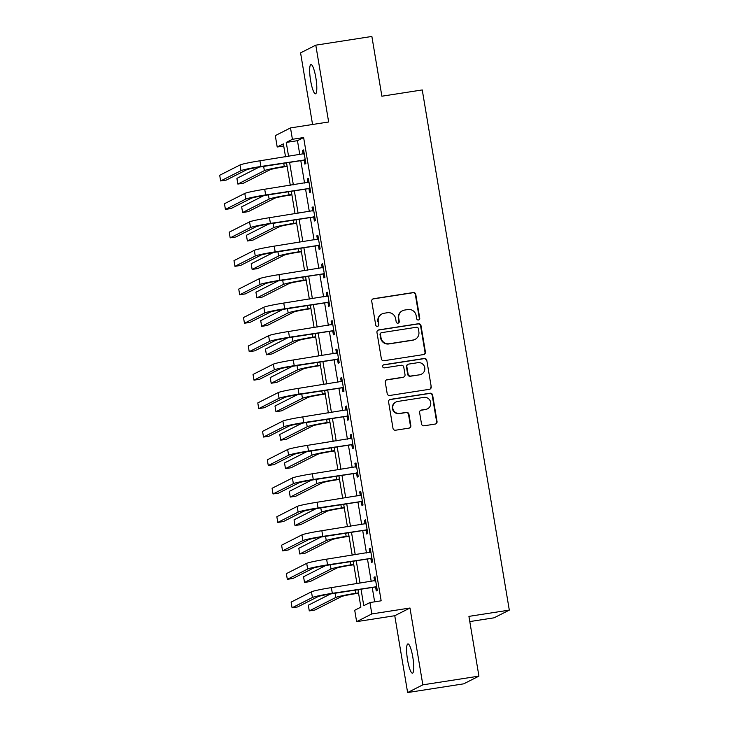 <?xml version="1.0" encoding="UTF-8"?>
<svg xmlns="http://www.w3.org/2000/svg" width="729" height="729" viewBox="0 0 729 729"><rect width="100%" height="100%" fill="white"/><g stroke="black" fill="none" stroke-linecap="round" stroke-linejoin="round"><path stroke-width="1.09" d="M418.473 319.995A1.586 1.558 63.1 0 0 419.749 318.199L415.776 294.452A2.269 2.223 63.1 0 0 413.197 292.557L373.567 298.717A2.269 2.223 63.1 0 0 371.735 301.296L375.708 325.034A1.586 1.558 63.1 0 0 377.968 326.209A1.586 1.558 63.1 0 0 378.788 324.551L378.278 321.48A7.263 7.117 63.1 0 1 384.128 313.242L387.427 312.723A7.263 7.117 63.1 0 1 395.674 318.783L396.184 321.853A1.586 1.558 63.1 0 0 398.444 323.029A1.586 1.558 63.1 0 0 399.273 321.371L398.754 318.3A7.263 7.117 63.1 0 1 404.604 310.062L407.912 309.543A7.263 7.117 63.1 0 1 416.15 315.602L416.669 318.673A1.586 1.558 63.1 0 0 418.473 319.995M418.71 319.94A1.586 1.558 63.1 0 0 419.339 318.4L415.366 294.662A2.269 2.223 63.1 0 0 412.787 292.766L373.157 298.926A2.269 2.223 63.1 0 0 372.71 299.045M377.759 326.3A1.586 1.558 63.1 0 0 378.378 324.76L378.278 321.48M398.234 323.12A1.586 1.558 63.1 0 0 398.863 321.58L398.754 318.3M412.814 657.203A14.799 2.807 -98.8 0 0 407.912 643.907A14.799 2.807 -98.8 0 0 407.547 659.863A14.799 2.807 -98.8 0 0 412.45 673.159A14.799 2.807 -98.8 0 0 412.814 657.203M315.867 77.839A14.799 2.807 -98.8 0 0 310.964 64.553A14.799 2.807 -98.8 0 0 310.6 80.509A14.799 2.807 -98.8 0 0 315.502 93.804A14.799 2.807 -98.8 0 0 315.867 77.839M421.508 423.895A2.269 2.223 63.1 0 0 424.087 425.791L435.204 424.059A2.269 2.223 63.1 0 0 437.036 421.48L432.625 395.118A2.269 2.223 63.1 0 0 430.046 393.223L390.407 399.383A2.269 2.223 63.1 0 0 388.584 401.952L392.995 428.324A2.269 2.223 63.1 0 0 395.574 430.219L409.005 428.133A2.269 2.223 63.1 0 0 410.828 425.554L408.942 414.272A2.269 2.223 63.1 0 0 406.363 412.377L399.702 413.407A6.069 5.95 63.1 0 1 395.965 402.016A6.069 5.95 63.1 0 1 397.706 401.46L423.795 397.405A6.069 5.95 63.1 0 1 427.54 408.796A6.069 5.95 63.1 0 1 425.8 409.361L421.453 410.035A2.269 2.223 63.1 0 0 419.622 412.614L421.508 423.895M478.926 676.129L463.708 683.838L407.62 692.55L422.838 684.841L478.926 676.129L468.92 616.379L509.307 610.109L422.255 89.94L381.878 96.21L371.872 36.45L315.794 45.162L328.651 121.989L290.507 127.912L292.411 139.294L303.628 137.553L381.158 600.805L369.94 602.555L371.845 613.936L356.627 621.646L354.722 610.264L360.891 607.139L357.975 589.688M422.838 684.841L409.98 608.013L371.845 613.936M423.576 354.567A2.269 2.223 63.1 0 0 425.408 351.989L420.998 325.626A2.269 2.223 63.1 0 0 418.419 323.731L378.779 329.891A2.269 2.223 63.1 0 0 376.957 332.46L381.367 358.832A2.269 2.223 63.1 0 0 383.937 360.727L423.576 354.567M426.811 360.372L431.222 386.734A2.269 2.223 63.1 0 1 429.39 389.313L389.76 395.473A2.269 2.223 63.1 0 1 387.181 393.578L385.295 382.297A2.269 2.223 63.1 0 1 387.117 379.718L403.192 377.221A2.269 2.223 63.1 0 0 405.023 374.642L403.766 367.161A2.269 2.223 63.1 0 0 401.196 365.265L384.456 367.863A1.586 1.558 63.1 0 1 383.481 364.883A1.586 1.558 63.1 0 1 383.937 364.737L424.232 358.477A2.269 2.223 63.1 0 1 426.811 360.372L431.222 386.734M315.794 45.162L300.576 52.871L312.559 124.486M303.628 137.553L297.459 140.679L299.792 154.603M300.804 160.644L304.558 183.052M305.569 189.103L309.315 211.51M310.326 217.552L314.081 239.969M315.092 246.01L318.837 268.427M319.849 274.469L323.603 296.876M324.615 302.918L328.36 325.334M329.371 331.376L333.126 353.793M334.137 359.834L337.892 382.242M338.903 388.284L342.648 410.7M343.66 416.742L347.414 439.159M348.426 445.2L352.171 467.608M353.182 473.659L356.937 496.066M357.948 502.108L361.693 524.525M362.705 530.566L366.459 552.983M367.471 559.025L371.225 581.432M372.237 587.474L374.633 601.826M304.221 160.389L304.84 164.107L305.87 163.578L303.583 149.928L302.553 150.447L303.164 154.074M308.978 188.847L309.606 192.556L310.627 192.037L308.349 178.377L307.319 178.897L307.92 182.532M313.743 217.306L314.363 221.015L315.393 220.495L313.106 206.836L312.076 207.355L312.686 210.991M318.509 245.755L319.129 249.473L320.159 248.953L317.871 235.294L316.842 235.813L317.452 239.44M323.266 274.213L323.886 277.922L324.915 277.403L322.628 263.743L321.598 264.272L322.209 267.898M328.032 302.672L328.651 306.38L329.681 305.861L327.394 292.201L326.364 292.721L326.975 296.357M332.788 331.121L333.408 334.839L334.438 334.319L332.151 320.66L331.13 321.179L331.731 324.806M337.554 359.579L338.174 363.297L339.204 362.769L336.916 349.109L335.887 349.638L336.497 353.264M342.311 388.038L342.94 391.746L343.96 391.227L341.682 377.567L340.653 378.087L341.254 381.723M347.077 416.487L347.697 420.205L348.726 419.685L346.439 406.026L345.409 406.545L346.02 410.181M351.834 444.945L352.462 448.663L353.492 448.135L351.205 434.484L350.175 435.003L350.786 438.63M356.599 473.403L357.219 477.112L358.249 476.593L355.962 462.933L354.932 463.453L355.542 467.089M361.365 501.862L361.985 505.571L363.015 505.051L360.727 491.392L359.698 491.911L360.308 495.547M366.122 530.311L366.742 534.029L367.771 533.51L365.484 519.85L364.464 520.369L365.065 523.996M370.888 558.769L371.508 562.478L372.537 561.959L370.25 548.299L369.22 548.828L369.831 552.454M375.645 587.228L376.264 590.937L377.294 590.417L375.007 576.757L373.986 577.277L374.588 580.913M469.795 621.582L494.089 617.809L509.307 610.109M409.98 608.013L394.763 615.723L407.62 692.55M394.763 615.723L356.627 621.646M283.718 145.991L277.202 147.003L275.298 135.621L290.507 127.912M361.019 589.223L363.771 605.681L369.94 602.555M292.411 139.294L286.251 142.419L288.575 156.343M289.586 162.385L293.34 184.802M294.352 190.843L298.097 213.251M299.109 219.292L302.863 241.709M303.875 247.751L307.62 270.167M308.631 276.209L312.386 298.617M313.397 304.667L317.151 327.075M318.163 333.117L321.908 355.533M322.92 361.575L326.674 383.983M327.686 390.033L331.431 412.441M332.442 418.482L336.197 440.899M337.208 446.941L340.953 469.358M341.965 475.399L345.719 497.807M346.731 503.848L350.476 526.265M351.487 532.307L355.242 554.723M356.253 560.765L360.008 583.173M285.531 156.817L283.371 143.877L277.202 147.003M356.964 583.647L353.21 561.239M352.198 555.197L348.444 532.781M347.432 526.739L343.687 504.322M342.676 498.281L338.921 475.873M337.91 469.822L334.164 447.415M333.153 441.373L329.399 418.956M328.387 412.915L324.642 390.507M323.63 384.456L319.876 362.049M318.865 356.007L315.119 333.59M314.108 327.549L310.354 305.132M309.342 299.09L305.588 276.683M304.576 270.641L300.831 248.224M299.819 242.183L296.065 219.766M295.054 213.725L291.308 191.317M290.297 185.266L286.543 162.859M297.459 140.679L286.251 142.419M302.553 150.447L303.647 150.274M307.319 178.897L308.403 178.733M312.076 207.355L313.169 207.191M316.842 235.813L317.926 235.64M321.598 264.272L322.692 264.098M326.364 292.721L327.449 292.557M331.13 321.179L332.214 321.006M335.887 349.638L336.971 349.464M340.653 378.087L341.737 377.923M345.409 406.545L346.503 406.381M350.175 435.003L351.26 434.83M354.932 463.453L356.025 463.289M359.698 491.911L360.782 491.747M364.464 520.369L365.548 520.196M369.22 548.828L370.305 548.655M373.986 577.277L375.071 577.113M402.517 310.727L402.107 310.937A7.263 7.117 63.1 0 0 398.344 318.509M382.042 313.907L381.632 314.117A7.263 7.117 63.1 0 0 377.868 321.689M424.014 354.449A2.269 2.223 63.1 0 0 424.998 352.198L420.578 325.836A2.269 2.223 63.1 0 0 418.009 323.94L378.369 330.091A2.269 2.223 63.1 0 0 377.932 330.21M418.318 328.56A1.586 1.558 63.1 0 0 416.514 327.239L381.723 332.643A1.586 1.558 63.1 0 0 380.447 334.447L380.994 337.682A7.263 7.117 63.1 0 0 389.231 343.742L413.015 340.042A7.263 7.117 63.1 0 0 418.865 331.804L418.318 328.56M381.267 332.788L380.857 332.998A1.586 1.558 63.1 0 0 380.037 334.647L380.447 334.447M415.102 339.377L414.692 339.586A7.263 7.117 63.1 0 1 412.605 340.252L388.821 343.951A7.263 7.117 63.1 0 1 380.574 337.892L380.037 334.647M429.837 389.195A2.269 2.223 63.1 0 0 430.812 386.944M403.848 377.011L403.438 377.221A2.269 2.223 63.1 0 1 402.782 377.431L386.707 379.927A2.269 2.223 63.1 0 0 386.27 380.037M426.392 360.582A2.269 2.223 63.1 0 0 423.822 358.686L383.527 364.947A1.586 1.558 63.1 0 0 383.281 365.001M419.877 374.633A6.069 5.95 63.1 0 0 424.542 366.833A6.069 5.95 63.1 0 0 417.872 362.678L408.677 364.099A2.269 2.223 63.1 0 0 406.855 366.678L408.103 374.168A2.269 2.223 63.1 0 0 410.682 376.055L419.467 374.834A6.069 5.95 63.1 0 0 421.207 374.278L421.617 374.068M408.03 364.309L407.62 364.518A2.269 2.223 63.1 0 0 406.445 366.887L406.855 366.678M419.467 374.834L410.272 376.264A2.269 2.223 63.1 0 1 407.693 374.369L406.445 366.887M427.54 408.796L427.13 409.005A6.069 5.95 63.1 0 1 425.39 409.57L421.043 410.245A2.269 2.223 63.1 0 0 420.597 410.363M395.965 402.016L395.546 402.226A6.069 5.95 63.1 0 0 399.292 413.616L399.702 413.407M409.443 428.014A2.269 2.223 63.1 0 0 410.418 425.763L408.532 414.473A2.269 2.223 63.1 0 0 405.953 412.587L399.292 413.616M435.65 423.941A2.269 2.223 63.1 0 0 436.625 421.69L432.215 395.328A2.269 2.223 63.1 0 0 429.636 393.432L389.997 399.592A2.269 2.223 63.1 0 0 389.559 399.702M287.135 166.376L283.235 166.987A11.564 0.702 170.5 0 0 269.967 169.766L243.459 183.198L237.854 184.063L264.354 170.641A17.341 1.048 -9.5 0 1 284.264 166.458L287.071 166.03M237.854 184.063L236.898 178.377L259.114 167.114M304.203 153.637L259.943 160.79L260.9 166.476L305.251 159.87M303.364 154.047L304.193 153.546M305.378 160.662L303.519 160.225L259.87 166.996A11.564 0.702 170.5 0 0 246.593 169.784L226.254 180.081L220.65 180.956L240.989 170.659A17.341 1.048 -9.5 0 1 260.9 166.476M220.65 180.956L219.693 175.27L240.032 164.964A17.341 1.048 -9.5 0 1 259.943 160.79M303.519 160.225L304.54 159.706M291.892 194.834L288.001 195.436A11.564 0.702 170.5 0 0 274.724 198.224L248.224 211.647L242.611 212.522L269.119 199.09A17.341 1.048 -9.5 0 1 289.03 194.916L291.837 194.479M242.611 212.522L241.663 206.826L263.88 195.572M296.657 223.293L292.757 223.894A11.564 0.702 170.5 0 0 279.489 226.673L252.981 240.105L247.377 240.98L273.876 227.548A17.341 1.048 -9.5 0 1 293.787 223.375L296.594 222.937M247.377 240.98L246.42 235.285L268.637 224.031M301.414 251.742L297.523 252.352A11.564 0.702 170.5 0 0 284.246 255.132L257.747 268.564L252.134 269.429L278.642 256.007A17.341 1.048 -9.5 0 1 298.553 251.833L301.359 251.396M252.134 269.429L251.186 263.743L273.402 252.489M308.968 182.095L264.709 189.239L265.657 194.935L310.007 188.328M308.121 182.505L308.95 182.004M310.144 189.121L308.276 188.674L264.627 195.454A11.564 0.702 170.5 0 0 251.359 198.242L231.02 208.54L225.416 209.414L245.746 199.108A17.341 1.048 -9.5 0 1 265.657 194.935M225.416 209.414L224.459 203.719L244.798 193.422A17.341 1.048 -9.5 0 1 264.709 189.239M308.276 188.674L309.306 188.155M313.725 210.544L269.466 217.698L270.423 223.393L314.773 216.777M312.887 210.954L313.716 210.453M314.901 217.579L313.042 217.133L269.393 223.912A11.564 0.702 170.5 0 0 256.116 226.692L235.786 236.998L230.173 237.864L250.512 227.566A17.341 1.048 -9.5 0 1 270.423 223.393M230.173 237.864L229.225 232.177L249.555 221.871A17.341 1.048 -9.5 0 1 269.466 217.698M313.042 217.133L314.071 216.613M318.491 239.003L274.232 246.156L275.179 251.842L319.53 245.236M317.644 239.413L318.473 238.912M319.666 246.037L317.798 245.591L274.15 252.371A11.564 0.702 170.5 0 0 260.882 255.15L240.543 265.456L234.938 266.322L255.268 256.025A17.341 1.048 -9.5 0 1 275.179 251.842M234.938 266.322L233.982 260.636L254.321 250.329A17.341 1.048 -9.5 0 1 274.232 246.156M317.798 245.591L318.828 245.072M306.18 280.2L302.289 280.802A11.564 0.702 170.5 0 0 289.012 283.59L262.504 297.013L256.9 297.888L283.399 284.456A17.341 1.048 -9.5 0 1 303.31 280.282L306.125 279.845M256.9 297.888L255.943 292.192L278.159 280.938M323.257 267.461L278.988 274.614L279.945 280.3L324.296 273.694M322.409 267.871L323.239 267.37M324.432 274.487L322.564 274.04L278.915 280.82A11.564 0.702 170.5 0 0 265.638 283.608L245.308 293.905L239.695 294.78L260.034 284.474A17.341 1.048 -9.5 0 1 279.945 280.3M239.695 294.78L238.748 289.085L259.077 278.788A17.341 1.048 -9.5 0 1 278.988 274.614M322.564 274.04L323.594 273.521M310.946 308.659L307.046 309.26A11.564 0.702 170.5 0 0 293.769 312.048L267.27 325.471L261.656 326.346L288.165 312.914A17.341 1.048 -9.5 0 1 308.075 308.741L310.882 308.303M261.656 326.346L260.709 320.651L282.925 309.397M328.014 295.919L283.754 303.064L284.702 308.759L329.061 302.143M327.175 296.32L327.995 295.819M329.189 302.945L327.321 302.499L283.681 309.278A11.564 0.702 170.5 0 0 270.404 312.058L250.065 322.364L244.461 323.239L264.791 312.932A17.341 1.048 -9.5 0 1 284.702 308.759M244.461 323.239L243.504 317.543L263.843 307.237A17.341 1.048 -9.5 0 1 283.754 303.064M327.321 302.499L328.351 301.979M315.703 337.108L311.812 337.718A11.564 0.702 170.5 0 0 298.535 340.498L272.026 353.929L266.422 354.795L292.93 341.372A17.341 1.048 -9.5 0 1 312.832 337.199L315.648 336.762M266.422 354.795L265.465 349.109L287.682 337.855M332.779 324.369L288.511 331.522L289.468 337.217L333.818 330.601M331.932 324.779L332.761 324.277M333.955 331.403L332.087 330.957L288.438 337.737A11.564 0.702 170.5 0 0 275.17 340.516L254.831 350.822L249.218 351.688L269.557 341.391A17.341 1.048 -9.5 0 1 289.468 337.217M249.218 351.688L248.27 346.002L268.609 335.695A17.341 1.048 -9.5 0 1 288.511 331.522M332.087 330.957L333.117 330.437M320.468 365.566L316.568 366.177A11.564 0.702 170.5 0 0 303.3 368.956L276.792 382.379L271.179 383.254L297.687 369.831A17.341 1.048 -9.5 0 1 317.598 365.648L320.405 365.211M271.179 383.254L270.231 377.558L292.447 366.304M337.536 352.827L293.277 359.98L294.224 365.666L338.584 359.06M336.698 353.237L337.518 352.736M338.712 359.853L336.844 359.415L293.204 366.186A11.564 0.702 170.5 0 0 279.927 368.974L259.588 379.271L253.984 380.146L274.323 369.84A17.341 1.048 -9.5 0 1 294.224 365.666M253.984 380.146L253.027 374.451L273.366 364.154A17.341 1.048 -9.5 0 1 293.277 359.98M336.844 359.415L337.873 358.887M325.225 394.024L321.334 394.626A11.564 0.702 170.5 0 0 308.057 397.414L281.558 410.837L275.945 411.712L302.453 398.28A17.341 1.048 -9.5 0 1 322.364 394.107L325.17 393.669M275.945 411.712L274.997 406.017L297.213 394.763M342.302 381.285L298.043 388.429L298.99 394.125L343.341 387.518M341.454 381.686L342.284 381.185M343.477 388.311L341.609 387.864L297.961 394.644A11.564 0.702 170.5 0 0 284.693 397.433L264.354 407.73L258.74 408.604L279.079 398.298A17.341 1.048 -9.5 0 1 298.99 394.125M258.74 408.604L257.793 402.909L278.132 392.612A17.341 1.048 -9.5 0 1 298.043 388.429M341.609 387.864L342.639 387.345M329.991 422.483L326.091 423.084A11.564 0.702 170.5 0 0 312.823 425.864L286.315 439.295L280.711 440.161L307.21 426.738A17.341 1.048 -9.5 0 1 327.121 422.565L329.927 422.127M280.711 440.161L279.754 434.475L301.97 423.221M347.059 409.734L302.799 416.888L303.756 422.583L348.107 415.967M346.22 410.145L347.05 409.643M348.234 416.769L346.375 416.323L302.726 423.102A11.564 0.702 170.5 0 0 289.449 425.882L269.11 436.188L263.506 437.054L283.845 426.757A17.341 1.048 -9.5 0 1 303.756 422.583M263.506 437.054L262.558 431.368L282.888 421.061A17.341 1.048 -9.5 0 1 302.799 416.888M346.375 416.323L347.396 415.803M334.748 450.932L330.857 451.543A11.564 0.702 170.5 0 0 317.58 454.322L291.081 467.754L285.467 468.619L311.976 455.197A17.341 1.048 -9.5 0 1 331.886 451.014L334.693 450.586M285.467 468.619L284.52 462.933L306.736 451.679M351.825 438.193L307.565 445.346L308.513 451.032L352.863 444.426M350.977 438.603L351.806 438.102M353 445.228L351.132 444.781L307.483 451.561A11.564 0.702 170.5 0 0 294.215 454.34L273.876 464.646L268.272 465.512L288.602 455.215A17.341 1.048 -9.5 0 1 308.513 451.032M268.272 465.512L267.315 459.826L287.654 449.52A17.341 1.048 -9.5 0 1 307.565 445.346M351.132 444.781L352.162 444.262M339.514 479.39L335.613 479.992A11.564 0.702 170.5 0 0 322.346 482.78L295.837 496.203L290.233 497.078L316.732 483.646A17.341 1.048 -9.5 0 1 336.643 479.472L339.459 479.035M290.233 497.078L289.276 491.382L311.493 480.129M356.581 466.651L312.322 473.804L313.279 479.491L357.629 472.884M355.743 467.061L356.572 466.56M357.766 473.677L355.898 473.23L312.249 480.01A11.564 0.702 170.5 0 0 298.972 482.798L278.642 493.096L273.029 493.97L293.368 483.664A17.341 1.048 -9.5 0 1 313.279 479.491M273.029 493.97L272.081 488.275L292.411 477.978A17.341 1.048 -9.5 0 1 312.322 473.804M355.898 473.23L356.928 472.711M344.279 507.849L340.379 508.45A11.564 0.702 170.5 0 0 327.102 511.229L300.603 524.661L294.99 525.536L321.498 512.104A17.341 1.048 -9.5 0 1 341.409 507.931L344.216 507.493M294.99 525.536L294.042 519.841L316.258 508.587M361.347 495.109L317.088 502.254L318.035 507.949L362.386 501.333M360.509 495.51L361.329 495.009M362.523 502.135L360.655 501.689L317.006 508.468A11.564 0.702 170.5 0 0 303.738 511.248L283.399 521.554L277.795 522.42L298.125 512.123A17.341 1.048 -9.5 0 1 318.035 507.949M277.795 522.42L276.838 516.733L297.177 506.427A17.341 1.048 -9.5 0 1 317.088 502.254M360.655 501.689L361.684 501.169M349.036 536.298L345.145 536.909A11.564 0.702 170.5 0 0 331.868 539.688L305.36 553.12L299.756 553.985L326.264 540.563A17.341 1.048 -9.5 0 1 346.166 536.389L348.981 535.952M299.756 553.985L298.799 548.299L321.015 537.045M366.113 523.559L321.844 530.712L322.801 536.398L367.152 529.792M365.265 523.969L366.095 523.468M367.288 530.594L365.42 530.147L321.771 536.927A11.564 0.702 170.5 0 0 308.495 539.706L288.165 550.012L282.551 550.878L302.89 540.581A17.341 1.048 -9.5 0 1 322.801 536.398M282.551 550.878L281.604 545.192L301.934 534.886A17.341 1.048 -9.5 0 1 321.844 530.712M365.42 530.147L366.45 529.628M353.802 564.756L349.902 565.358A11.564 0.702 170.5 0 0 336.634 568.146L310.126 581.569L304.512 582.444L331.021 569.012A17.341 1.048 -9.5 0 1 350.931 564.838L353.738 564.401M304.512 582.444L303.565 576.748L325.781 565.494M370.87 552.017L326.61 559.17L327.558 564.857L371.918 558.25M370.031 552.427L370.851 551.926M372.045 559.043L370.177 558.605L326.537 565.376A11.564 0.702 170.5 0 0 313.26 568.164L292.921 578.462L287.317 579.336L307.656 569.03A17.341 1.048 -9.5 0 1 327.558 564.857M287.317 579.336L286.36 573.641L306.699 563.344A17.341 1.048 -9.5 0 1 326.61 559.17M370.177 558.605L371.207 558.077M358.559 593.215L354.668 593.816A11.564 0.702 170.5 0 0 341.391 596.604L314.882 610.027L309.278 610.902L335.787 597.47A17.341 1.048 -9.5 0 1 355.697 593.297L358.504 592.859M309.278 610.902L308.321 605.207L330.547 593.953M375.635 580.475L331.367 587.62L332.324 593.315L376.674 586.699M374.788 580.876L375.617 580.375M376.811 587.501L374.943 587.055L331.294 593.834A11.564 0.702 170.5 0 0 318.026 596.614L297.687 606.92L292.074 607.795L312.413 597.488A17.341 1.048 -9.5 0 1 332.324 593.315M292.074 607.795L291.126 602.099L311.465 591.802A17.341 1.048 -9.5 0 1 331.367 587.62M374.943 587.055L375.973 586.535M283.736 163.296L284.264 166.458M263.652 166.412L264.354 170.641M240.032 164.964L240.989 170.659M288.493 191.745L289.03 194.916M268.409 194.871L269.119 199.09M293.258 220.204L293.787 223.375M273.175 223.32L273.876 227.548M298.024 248.662L298.553 251.833M277.931 251.778L278.642 256.007M244.798 193.422L245.746 199.108M249.555 221.871L250.512 227.566M254.321 250.329L255.268 256.025M302.781 277.12L303.31 280.282M282.697 280.237L283.399 284.456M259.077 278.788L260.034 284.474M307.547 305.569L308.075 308.741M287.454 308.695L288.165 312.914M263.843 307.237L264.791 312.932M312.304 334.028L312.832 337.199M292.22 337.144L292.93 341.372M268.609 335.695L269.557 341.391M317.069 362.486L317.598 365.648M296.985 365.603L297.687 369.831M273.366 364.154L274.323 369.84M321.826 390.935L322.364 394.107M301.742 394.061L302.453 398.28M278.132 392.612L279.079 398.298M326.592 419.394L327.121 422.565M306.508 422.51L307.21 426.738M282.888 421.061L283.845 426.757M331.358 447.852L331.886 451.014M311.265 450.969L311.976 455.197M287.654 449.52L288.602 455.215M336.115 476.301L336.643 479.472M316.031 479.427L316.732 483.646M292.411 477.978L293.368 483.664M340.88 504.76L341.409 507.931M320.787 507.876L321.498 512.104M297.177 506.427L298.125 512.123M345.637 533.218L346.166 536.389M325.553 536.334L326.264 540.563M301.934 534.886L302.89 540.581M350.403 561.676L350.931 564.838M330.31 564.793L331.021 569.012M306.699 563.344L307.656 569.03M355.16 590.125L355.697 593.297M335.076 593.251L335.787 597.47M311.465 591.802L312.413 597.488"/></g></svg>

